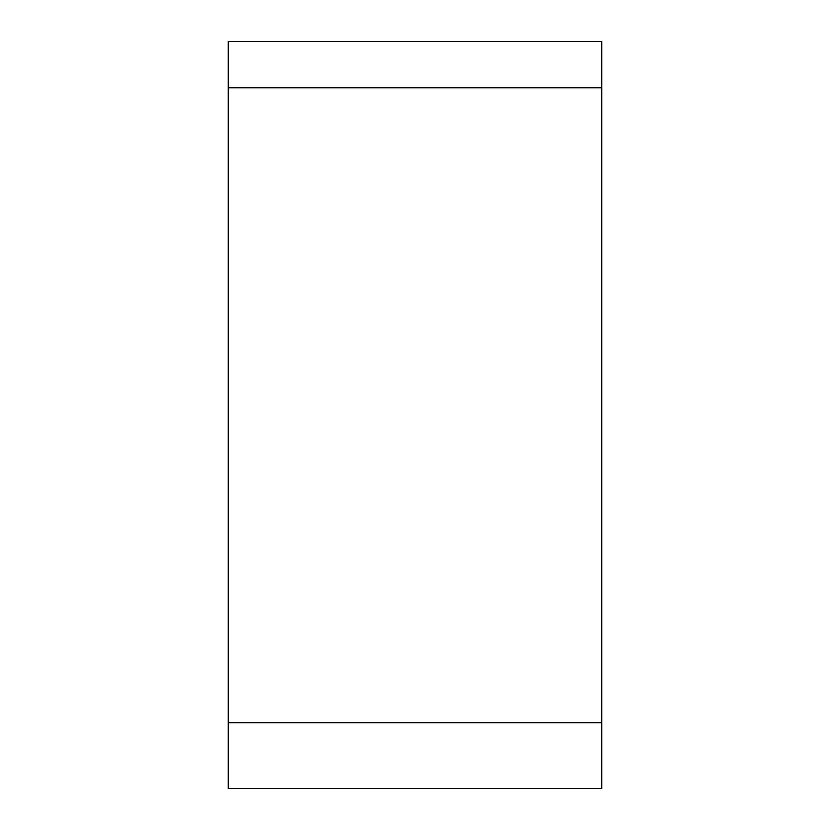 <?xml version="1.0" encoding="UTF-8"?>
<svg xmlns="http://www.w3.org/2000/svg" width="830" height="830" viewBox="0 0 830 830"><rect width="100%" height="100%" fill="white"/><g stroke="black" fill="none" stroke-linecap="round" stroke-linejoin="round"><path stroke-width="1.25" d="M228.25 87.793L601.75 87.793L601.75 788.5L228.25 788.5L228.25 41.5L601.75 41.5L228.25 41.5M601.75 41.5L601.75 722.743L228.25 722.743"/></g></svg>
